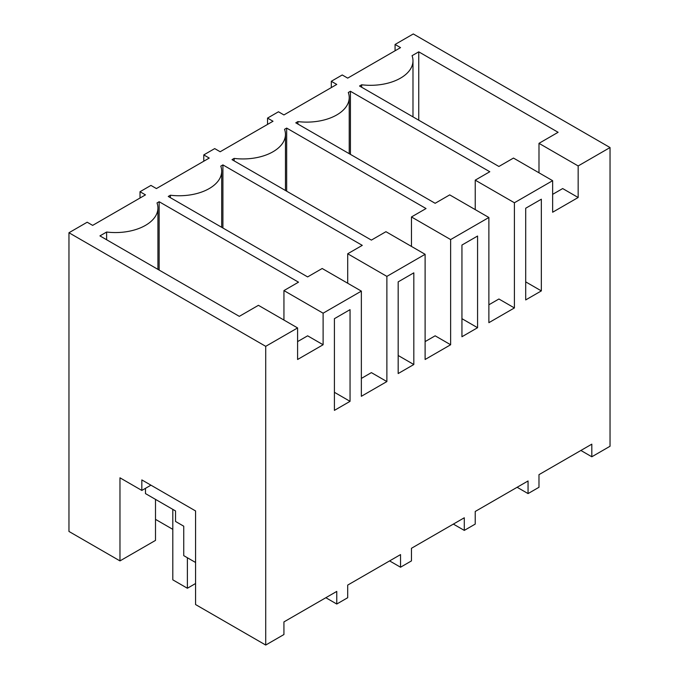 <?xml version="1.0" encoding="UTF-8"?>
<svg xmlns="http://www.w3.org/2000/svg" width="679" height="679" viewBox="0 0 679 679"><rect width="100%" height="100%" fill="white"/><g stroke="black" fill="none" stroke-linecap="round" stroke-linejoin="round"><path stroke-width="1.02" d="M395.068 50.781L395.068 44.466L400.534 47.623L347.699 78.127L342.233 74.97L331.301 81.285L336.767 84.434L283.932 114.938L278.466 111.78L267.543 118.095L273.009 121.252L220.174 151.748L214.708 148.599L209.242 151.748L203.776 154.905L209.242 158.063L156.408 188.567L150.942 185.409L140.018 191.724L145.476 194.873L92.65 225.377L87.184 222.22L68.961 232.744L265.718 346.332L297.589 327.932L258.419 305.321L239.305 316.355L99.932 235.893L106.62 232.031A42.514 24.546 0 0 0 157.927 208.02A42.514 24.546 0 0 0 157.01 202.945L159.141 201.714L298.514 282.175L283.941 290.587L323.111 313.197L323.111 344.754L307.629 335.816L297.589 341.605M578.16 165.948L578.16 197.504L552.638 212.238L552.638 180.682L513.477 158.071L498.904 166.474L359.539 86.012L361.669 84.782A42.514 24.546 0 0 0 412.985 60.77A42.514 24.546 0 0 0 412.06 55.695L418.748 51.833L558.113 132.295L538.99 143.337L578.16 165.948L610.039 147.547L413.282 33.95L395.068 44.466M552.638 180.682L514.402 202.758L514.402 307.943L488.88 322.678L488.88 217.492L450.635 239.568L450.635 344.754L425.113 359.488L425.113 254.302L386.877 276.387L386.877 381.564L361.355 396.298L361.355 291.121L323.111 313.197M170.387 197.682L170.387 195.221L168.256 196.452L307.621 276.913L322.186 268.502L361.355 291.121M170.387 195.221A42.514 24.546 0 0 0 221.694 171.21A42.514 24.546 0 0 0 220.777 166.134L222.907 164.895L362.272 245.365L347.707 253.768L386.877 276.387M234.145 160.872L234.145 158.411L232.014 159.641L371.379 240.103L385.944 231.692L425.113 254.302M234.145 158.411A42.514 24.546 0 0 0 285.46 134.4A42.514 24.546 0 0 0 284.535 129.316L286.665 128.085L426.039 208.546L411.466 216.957L450.635 239.568M297.911 124.062L297.911 121.592L295.781 122.831L435.146 203.293L449.71 194.881L488.88 217.492M297.911 121.592A42.514 24.546 0 0 0 349.218 97.581A42.514 24.546 0 0 0 348.302 92.505L350.432 91.275L489.797 171.736L475.232 180.147L514.402 202.758M297.589 327.932L297.589 359.488L323.111 344.754M580.885 450.466L591.816 456.78L591.816 444.159L538.982 474.655L538.982 487.276L528.058 493.591L528.058 480.97L475.224 511.474L475.224 524.095L469.758 527.252L464.292 530.401L464.292 517.78L411.457 548.284L411.457 560.905L400.534 567.22L400.534 554.599L347.699 585.094L347.699 597.715L336.767 604.03L336.767 591.409L283.932 621.913L283.932 634.534L265.718 645.05L265.718 346.332M591.816 456.78L610.039 446.256L610.039 147.547M541.341 290.901L541.341 199.21L525.699 208.241L525.699 299.931L541.341 290.901L525.699 281.87M413.817 364.521L398.174 373.552L398.174 281.87L413.817 272.839L413.817 364.521L398.174 355.49M334.416 410.371L334.416 318.68L350.05 309.649L350.05 401.34L334.416 410.371M461.941 336.742L461.941 245.051L477.575 236.029L477.575 327.711L461.941 336.742M361.669 84.782L361.669 87.243M418.748 51.833L418.748 120.2M538.99 143.337L538.99 172.797M578.16 197.504L562.679 188.558L552.638 194.355M331.301 87.591L331.301 81.285M517.126 487.276L528.058 493.591M145.476 488.328L145.476 493.591L175.538 510.947L175.538 521.464L183.737 526.2L183.737 555.643L195.577 562.484M140.018 198.03L140.018 191.724M155.499 519.359L172.805 529.348M265.718 645.05L195.577 604.556L195.577 510.947L141.835 479.917L141.835 490.433L119.971 477.812L119.971 560.905L155.499 540.399L155.499 499.379M119.971 560.905L68.961 531.453L68.961 232.744M106.62 232.031L106.62 239.755M159.141 201.714L159.141 270.081M283.941 290.587L283.941 320.055M150.942 485.171L141.835 490.433M325.835 597.715L336.767 604.03M350.05 401.34L334.416 392.309M267.543 124.401L267.543 118.095M350.432 91.275L350.432 154.379M475.232 180.147L475.232 209.616M514.402 307.943L498.912 298.998L488.88 304.795M453.36 524.095L464.292 530.401M477.575 327.711L461.941 318.68M203.776 161.22L203.776 154.905M286.665 128.085L286.665 191.198M411.466 216.957L411.466 246.426M450.635 344.754L435.154 335.816L425.113 341.605M389.602 560.905L400.534 567.22M222.907 164.895L222.907 228.008M347.707 253.768L347.707 283.236M386.877 381.564L371.388 372.627L361.355 378.424M187.379 557.748L187.379 588.252L195.577 583.524M172.805 509.369L172.805 579.841L187.379 588.252M412.985 116.864L412.985 60.77M157.927 269.376L157.927 208.02M349.218 153.683L349.218 97.581M285.46 190.493L285.46 134.4M221.694 227.304L221.694 171.21"/></g></svg>

